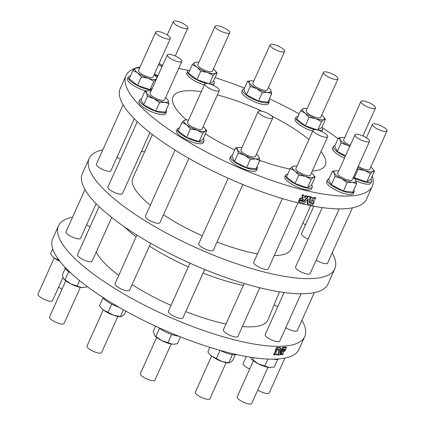 <?xml version="1.0" encoding="UTF-8"?>
<svg xmlns="http://www.w3.org/2000/svg" width="425" height="425" viewBox="0 0 425 425"><rect width="100%" height="100%" fill="white"/><g stroke="black" fill="none" stroke-linecap="round" stroke-linejoin="round"><path stroke-width="0.64" d="M72.563 217.186A134.985 37.66 24.2 0 0 58.491 225.893L52.732 238.707A134.985 37.66 24.2 0 0 118.277 306.839A134.985 37.66 24.2 0 0 258.65 358.339A134.985 37.66 24.2 0 0 298.977 349.371L304.736 336.563A134.985 37.66 24.2 0 0 301.904 320.259M372.268 176.104A134.985 37.66 -155.8 0 1 372.268 186.293A134.985 37.66 -155.8 0 1 331.941 195.256A134.985 37.66 -155.8 0 1 191.569 143.756A134.985 37.66 -155.8 0 1 126.023 75.629A134.985 37.66 -155.8 0 1 140.096 66.916M178.691 68.489A134.985 37.66 -155.8 0 1 188.525 70.481M215.066 77.663A134.985 37.66 -155.8 0 1 244.497 88.124M269.434 98.823A134.985 37.66 -155.8 0 1 299.211 113.9M322.347 127.744A134.985 37.66 -155.8 0 1 338.082 138.678M203.278 138.683A14.631 4.08 -155.8 0 1 203.947 140.994L203.166 142.742A14.631 4.08 -155.8 0 1 188.148 140.468A14.631 4.08 -155.8 0 1 176.476 130.751L177.262 129.003A14.631 4.08 -155.8 0 1 179.44 127.968M166.133 110.064A14.631 4.08 -155.8 0 1 166.472 111.892L165.692 113.64A14.631 4.08 -155.8 0 1 150.673 111.366A14.631 4.08 -155.8 0 1 139.002 101.649L139.788 99.902A14.631 4.08 -155.8 0 1 141.382 98.945M344.505 158.1A14.631 4.08 -155.8 0 1 335.931 153.149A14.631 4.08 -155.8 0 1 332.6 148.277L333.386 146.529A14.631 4.08 -155.8 0 1 334.98 145.573M204.356 84.942A14.631 4.08 -155.8 0 1 186.793 73.01L187.579 71.262A14.631 4.08 -155.8 0 1 189.752 70.226M213.594 80.941A14.631 4.08 -155.8 0 1 214.264 83.252L213.477 85A14.631 4.08 -155.8 0 1 213.254 85.335M268.887 100.045A14.631 4.08 -155.8 0 1 269.232 101.873L268.446 103.62A14.631 4.08 -155.8 0 1 257.863 103.094A14.631 4.08 -155.8 0 1 241.756 91.625L242.542 89.877A14.631 4.08 -155.8 0 1 244.136 88.921M353.775 190.033A14.631 4.08 -155.8 0 1 354.115 191.861L353.334 193.609A14.631 4.08 -155.8 0 1 338.316 191.335A14.631 4.08 -155.8 0 1 326.644 181.613L327.431 179.871A14.631 4.08 -155.8 0 1 327.994 179.27A14.631 4.08 -155.8 0 1 329.024 178.909M312.688 131.113A14.631 4.08 -155.8 0 1 304.284 127.686A14.631 4.08 -155.8 0 1 295.131 119.175L295.912 117.427A14.631 4.08 -155.8 0 1 298.09 116.397M321.927 127.112A14.631 4.08 -155.8 0 1 322.602 129.423L321.815 131.171A14.631 4.08 -155.8 0 1 321.592 131.5M370.94 179.063A14.631 4.08 -155.8 0 1 371.609 181.379L370.823 183.127A14.631 4.08 -155.8 0 1 356.049 180.96M311.61 184.854A14.631 4.08 -155.8 0 1 312.285 187.165L311.498 188.913A14.631 4.08 -155.8 0 1 296.485 186.639A14.631 4.08 -155.8 0 1 284.814 176.917L285.6 175.169A14.631 4.08 -155.8 0 1 287.773 174.138M146.11 91.035A14.631 4.08 -155.8 0 1 132.722 85.037A14.631 4.08 -155.8 0 1 127.468 78.795L128.254 77.047A14.631 4.08 -155.8 0 1 130.427 76.011M256.976 166.717A14.631 4.08 -155.8 0 1 257.316 168.544L256.535 170.292A14.631 4.08 -155.8 0 1 241.517 168.018A14.631 4.08 -155.8 0 1 229.845 158.302L230.632 156.554A14.631 4.08 -155.8 0 1 232.225 155.598M290.047 169.076A83.449 23.285 -155.8 0 1 259.813 160.395M234.754 149.967A83.449 23.285 -155.8 0 1 205.413 133.923M186.373 119.903A83.449 23.285 -155.8 0 1 173.028 96.751A83.449 23.285 -155.8 0 1 201.338 91.646M217.356 94.94A83.449 23.285 -155.8 0 1 262.055 111.26M271.373 115.791A83.449 23.285 -155.8 0 1 308.927 139.48M321.04 151.459A83.449 23.285 -155.8 0 1 325.263 165.166A83.449 23.285 -155.8 0 1 312.21 171.11M241.905 147.688A11.969 3.342 24.2 0 0 240.821 147.528A11.969 3.342 24.2 0 0 239.418 147.459A11.969 3.342 24.2 0 0 237.394 149.584A11.969 3.342 24.2 0 0 244.736 155.284A11.969 3.342 24.2 0 0 255.505 158.934A11.969 3.342 24.2 0 0 258.931 156.878L259.813 160.4L255.505 158.934L250.352 159.338L244.736 155.284L238.282 153.106L237.394 149.584L235.668 147.932L239.418 147.459M256.461 154.232A11.969 3.342 -155.8 0 1 258.288 155.938A11.969 3.342 -155.8 0 1 258.931 156.878L258.373 156.039M258.161 111.52L240.885 149.961A7.979 2.226 24.2 0 0 240.842 150.397A7.979 2.226 24.2 0 0 245.39 154.339A7.979 2.226 24.2 0 0 253.056 157.032A7.979 2.226 24.2 0 0 255.441 156.501L272.717 118.06A7.979 2.226 24.2 0 0 266.353 112.758A7.979 2.226 24.2 0 0 258.161 111.52A7.979 2.226 24.2 0 0 258.118 111.961A7.979 2.226 24.2 0 0 265.216 117.119A7.979 2.226 24.2 0 0 272.717 118.06M259.813 160.4L256.047 168.783L246.585 167.721L250.352 159.338M246.585 167.721L234.51 161.484L238.282 153.106M234.51 161.484L231.901 156.315L235.668 147.932M257.316 168.544A14.631 4.08 -155.8 0 1 242.303 166.271A14.631 4.08 -155.8 0 1 230.632 156.554M151.491 90.084A14.631 4.08 -155.8 0 1 135.936 84.761A14.631 4.08 -155.8 0 1 128.254 77.047M152.293 88.294L150.073 89.627L137.636 85.414L129.163 78.832L132.929 70.449L135.325 68.324L137.036 67.952A11.969 3.342 24.2 0 0 135.325 68.324A11.969 3.342 24.2 0 0 137.588 72.802L132.929 70.449M150.073 89.627L153.839 81.244L148.043 78.2L141.408 77.031L137.588 72.802A11.969 3.342 24.2 0 0 148.043 78.2A11.969 3.342 -155.8 0 0 156.241 79.119L153.839 81.244M137.636 85.414L141.408 77.031M156.782 78.306A11.969 3.342 24.2 0 0 155.906 76.431L157.016 77.791M156.474 78.992L156.241 79.119A11.969 3.342 24.2 0 0 156.512 78.907M139.528 68.181A11.969 3.342 24.2 0 0 137.036 67.952M155.906 76.431A11.969 3.342 24.2 0 0 154.084 74.726M170.34 38.553L153.064 76.994A7.979 2.226 -155.8 0 1 150.678 77.525A7.979 2.226 -155.8 0 1 142.38 74.481A7.979 2.226 -155.8 0 1 138.508 70.454L155.784 32.013A7.979 2.226 24.2 0 0 162.148 37.315A7.979 2.226 24.2 0 0 170.34 38.553A7.979 2.226 24.2 0 0 162.589 32.672A7.979 2.226 24.2 0 0 155.784 32.013M312.285 187.165A14.631 4.08 -155.8 0 1 297.266 184.891A14.631 4.08 -155.8 0 1 285.6 175.169M315.143 176.997L313.586 177.246A11.969 3.342 24.2 0 0 313.252 174.558L315.143 176.997L311.376 185.38L307.418 187.749L294.982 183.542L286.508 176.954L290.275 168.571L292.676 166.451L294.382 166.074A11.969 3.342 24.2 0 0 292.676 166.451A11.969 3.342 24.2 0 0 294.934 170.93L290.275 168.571M313.586 177.246L311.185 179.366L305.389 176.327L298.754 175.158L294.934 170.93A11.969 3.342 24.2 0 0 305.389 176.327A11.969 3.342 24.2 0 0 313.586 177.246M307.418 187.749L311.185 179.366M294.982 183.542L298.754 175.158M313.252 174.558A11.969 3.342 24.2 0 0 311.429 172.847M296.873 166.308A11.969 3.342 24.2 0 0 294.382 166.074M327.686 136.68L310.409 175.121A7.979 2.226 -155.8 0 1 308.024 175.647A7.979 2.226 -155.8 0 1 297.027 170.701A7.979 2.226 -155.8 0 1 295.853 168.576L313.129 130.135A7.979 2.226 24.2 0 0 314.303 132.26A7.979 2.226 24.2 0 0 322.086 136.452A7.979 2.226 24.2 0 0 327.686 136.68A7.979 2.226 24.2 0 0 321.316 131.378A7.979 2.226 24.2 0 0 313.129 130.135M371.609 181.379A14.631 4.08 -155.8 0 1 353.292 177.475M374.467 171.211L372.911 171.461A11.969 3.342 24.2 0 0 372.576 168.773L374.467 171.211L370.701 179.594L366.743 181.964L354.312 177.751L353.462 177.097M357.797 167.455A11.969 3.342 24.2 0 0 364.714 170.542A11.969 3.342 24.2 0 0 372.911 171.461L370.51 173.581L364.714 170.542L358.078 169.373L357.377 168.39M366.743 181.964L370.51 173.581M354.312 177.751L358.078 169.373M372.576 168.773A11.969 3.342 24.2 0 0 370.754 167.062M387.01 130.895A7.979 2.226 24.2 0 0 380.641 125.593A7.979 2.226 24.2 0 0 372.454 124.35A7.979 2.226 24.2 0 0 380.2 130.231A7.979 2.226 24.2 0 0 387.01 130.895L369.734 169.336A7.979 2.226 -155.8 0 1 367.349 169.862A7.979 2.226 -155.8 0 1 362.923 168.672A7.979 2.226 -155.8 0 1 358.291 166.356M314.234 129.582A14.631 4.08 -155.8 0 1 305.07 125.938A14.631 4.08 -155.8 0 1 295.912 117.427M322.602 129.423A14.631 4.08 -155.8 0 1 319.016 130.464M325.46 119.255L323.898 119.505A11.969 3.342 24.2 0 0 323.568 116.817L325.46 119.255L321.693 127.638L317.735 130.007L305.299 125.8L296.825 119.213L300.592 110.835L302.988 108.71L304.698 108.332A11.969 3.342 24.2 0 0 302.988 108.71A11.969 3.342 -155.8 0 0 305.251 113.188L300.592 110.835M323.898 119.505L321.502 121.624L315.706 118.586L309.065 117.417L305.251 113.188A11.969 3.342 24.2 0 0 315.706 118.586A11.969 3.342 24.2 0 0 323.898 119.505M317.735 130.007L321.502 121.624M305.299 125.8L309.065 117.417M307.185 108.566A11.969 3.342 24.2 0 0 304.698 108.332M323.568 116.817A11.969 3.342 24.2 0 0 321.741 115.106M337.997 78.938L320.721 117.38A7.979 2.226 -155.8 0 1 320.02 117.863A7.979 2.226 -155.8 0 1 318.341 117.906A7.979 2.226 -155.8 0 1 310.043 114.862A7.979 2.226 -155.8 0 1 306.165 110.835L323.441 72.393A7.979 2.226 24.2 0 0 328.61 77.127A7.979 2.226 24.2 0 0 337.296 79.422A7.979 2.226 24.2 0 0 337.997 78.938A7.979 2.226 24.2 0 0 331.633 73.637A7.979 2.226 24.2 0 0 323.441 72.393M354.115 191.861A14.631 4.08 -155.8 0 1 339.102 189.587A14.631 4.08 -155.8 0 1 327.431 179.871M355.172 179.361L355.73 180.195L356.612 183.717L352.846 192.095L343.384 191.032L331.309 184.801L328.7 179.632L332.467 171.248L336.217 170.776A11.969 3.342 24.2 0 0 334.193 172.901L332.467 171.248M356.612 183.717L352.304 182.245L347.151 182.654L341.535 178.601L335.081 176.417L334.193 172.901A11.969 3.342 24.2 0 0 341.535 178.601A11.969 3.342 24.2 0 0 352.304 182.245A11.969 3.342 24.2 0 0 355.73 180.195A11.969 3.342 24.2 0 0 355.087 179.254A11.969 3.342 24.2 0 0 353.26 177.549M343.384 191.032L347.151 182.654M331.309 184.801L335.081 176.417M336.217 170.776A11.969 3.342 24.2 0 1 337.62 170.845A11.969 3.342 -155.8 0 1 338.704 171.004M369.516 141.376L352.24 179.817A7.979 2.226 -155.8 0 1 349.855 180.349A7.979 2.226 -155.8 0 1 341.711 177.39A7.979 2.226 -155.8 0 1 337.684 173.273L354.96 134.837A7.979 2.226 24.2 0 0 358.987 138.948A7.979 2.226 24.2 0 0 369.516 141.376A7.979 2.226 24.2 0 0 363.152 136.074A7.979 2.226 24.2 0 0 354.96 134.837M157.648 76.388A14.631 4.08 -155.8 0 1 154.116 74.657M157.919 75.777L154.418 73.971M162.042 66.597L158.589 64.696M162.137 66.39A11.969 3.342 -155.8 0 1 159.848 65.296A11.969 3.342 24.2 0 1 158.615 64.632M162.594 65.376A7.979 2.226 -155.8 0 1 159.109 63.537M183.802 23.959A7.979 2.226 24.2 0 0 173.273 21.532A7.979 2.226 24.2 0 0 179.637 26.833A7.979 2.226 24.2 0 0 187.829 28.071A7.979 2.226 24.2 0 0 183.802 23.959M269.232 101.873A14.631 4.08 -155.8 0 1 258.65 101.347A14.631 4.08 -155.8 0 1 242.542 89.877M271.729 93.723L267.415 92.257A11.969 3.342 24.2 0 0 270.842 90.206A11.969 3.342 24.2 0 0 270.199 89.266L270.842 90.206L271.729 93.723L267.957 102.106L258.496 101.044L246.426 94.812L243.812 89.643L247.578 81.26L251.329 80.782A11.969 3.342 24.2 0 0 249.305 82.907L247.578 81.26M246.426 94.812L250.192 86.429L249.305 82.907A11.969 3.342 -155.8 0 0 256.647 88.613L250.192 86.429M267.415 92.257L262.262 92.661L256.647 88.613A11.969 3.342 24.2 0 0 267.415 92.257M258.496 101.044L262.262 92.661M253.815 81.016A11.969 3.342 24.2 0 0 252.732 80.856A11.969 3.342 24.2 0 0 251.329 80.782M270.199 89.266A11.969 3.342 24.2 0 0 268.372 87.555M284.628 51.388L267.352 89.829A7.979 2.226 -155.8 0 1 264.972 90.355A7.979 2.226 -155.8 0 1 256.673 87.311A7.979 2.226 -155.8 0 1 252.795 83.284L270.072 44.843A7.979 2.226 24.2 0 0 276.436 50.145A7.979 2.226 24.2 0 0 284.628 51.388A7.979 2.226 24.2 0 0 284.67 50.947A7.979 2.226 24.2 0 0 277.573 45.788A7.979 2.226 24.2 0 0 270.072 44.843M205.897 83.412A14.631 4.08 -155.8 0 1 187.579 71.262M214.264 83.252A14.631 4.08 -155.8 0 1 210.678 84.293M217.122 73.084L215.565 73.334A11.969 3.342 24.2 0 0 215.231 70.646L217.122 73.084L213.355 81.467L209.398 83.842L196.966 79.629L188.488 73.047L192.254 64.664L194.655 62.539L196.366 62.167A11.969 3.342 24.2 0 0 194.655 62.539A11.969 3.342 24.2 0 0 196.913 67.017L192.254 64.664M196.966 79.629L200.733 71.246L196.913 67.017A11.969 3.342 -155.8 0 0 207.368 72.415L200.733 71.246M215.565 73.334L213.164 75.459L207.368 72.415A11.969 3.342 24.2 0 0 215.565 73.334M209.398 83.842L213.164 75.459M198.852 62.395A11.969 3.342 24.2 0 0 196.366 62.167M215.231 70.646A11.969 3.342 24.2 0 0 213.408 68.94M229.665 32.767L212.388 71.209A7.979 2.226 -155.8 0 1 210.003 71.74A7.979 2.226 -155.8 0 1 201.705 68.696A7.979 2.226 -155.8 0 1 197.832 64.669L215.108 26.228A7.979 2.226 24.2 0 0 221.473 31.53A7.979 2.226 24.2 0 0 229.665 32.767A7.979 2.226 24.2 0 0 228.491 30.642A7.979 2.226 24.2 0 0 220.702 26.451A7.979 2.226 24.2 0 0 215.108 26.228M345.291 156.352A14.631 4.08 -155.8 0 1 336.712 151.401A14.631 4.08 -155.8 0 1 333.386 146.529M345.562 155.747L337.269 151.465L334.656 146.296L338.422 137.913L342.082 137.44M349.685 146.567L347.491 145.265L341.036 143.082L340.149 139.559L338.422 137.913M337.269 151.465L341.036 143.082M349.78 146.359A11.969 3.342 24.2 0 1 347.491 145.265A11.969 3.342 24.2 0 1 340.149 139.559A11.969 3.342 -155.8 0 1 342.173 137.434A11.969 3.342 -155.8 0 1 343.575 137.509A11.969 3.342 24.2 0 1 344.659 137.668M350.237 145.345A7.979 2.226 -155.8 0 1 343.639 139.937L360.915 101.495A7.979 2.226 24.2 0 0 364.337 105.251A7.979 2.226 24.2 0 0 372.263 108.444A7.979 2.226 24.2 0 0 375.472 108.04A7.979 2.226 24.2 0 0 369.107 102.738A7.979 2.226 24.2 0 0 360.915 101.495M166.472 111.892A14.631 4.08 -155.8 0 1 151.459 109.618A14.631 4.08 -155.8 0 1 139.788 99.902M167.53 99.392L168.087 100.226L168.969 103.748L165.203 112.131L155.741 111.068L143.666 104.832L141.058 99.662L144.824 91.279L148.575 90.807A11.969 3.342 24.2 0 0 146.551 92.932L144.824 91.279M168.969 103.748L164.661 102.276L159.508 102.685L153.893 98.632L147.438 96.454L146.551 92.932A11.969 3.342 24.2 0 0 153.893 98.632A11.969 3.342 24.2 0 0 164.661 102.276A11.969 3.342 -155.8 0 0 168.087 100.226A11.969 3.342 24.2 0 0 167.445 99.285A11.969 3.342 24.2 0 0 165.617 97.58M155.741 111.068L159.508 102.685M143.666 104.832L147.438 96.454M151.061 91.035A11.969 3.342 24.2 0 0 149.977 90.876A11.969 3.342 24.2 0 0 148.575 90.807M181.873 61.407L164.597 99.848A7.979 2.226 -155.8 0 1 162.212 100.38A7.979 2.226 -155.8 0 1 153.914 97.336A7.979 2.226 -155.8 0 1 150.041 93.309L167.317 54.867A7.979 2.226 24.2 0 0 173.682 60.169A7.979 2.226 24.2 0 0 181.873 61.407A7.979 2.226 24.2 0 0 178.452 57.651A7.979 2.226 24.2 0 0 170.526 54.464A7.979 2.226 24.2 0 0 167.317 54.867M203.947 140.994A14.631 4.08 -155.8 0 1 188.934 138.72A14.631 4.08 -155.8 0 1 177.262 129.003M203.092 126.682A11.969 3.342 -155.8 0 1 204.919 128.387L206.805 130.826L203.038 139.209L199.081 141.583L186.649 137.371L178.171 130.788L181.937 122.405L184.338 120.28L186.049 119.908A11.969 3.342 24.2 0 0 184.338 120.28A11.969 3.342 24.2 0 0 186.596 124.759L181.937 122.405M206.805 130.826L205.248 131.075L202.847 133.2L197.051 130.156L190.416 128.988L186.596 124.759A11.969 3.342 24.2 0 0 197.051 130.156A11.969 3.342 24.2 0 0 205.248 131.075A11.969 3.342 -155.8 0 0 204.919 128.387M199.081 141.583L202.847 133.2M186.649 137.371L190.416 128.988M188.535 120.137A11.969 3.342 24.2 0 0 186.049 119.908M219.348 90.509L202.072 128.95A7.979 2.226 -155.8 0 1 199.686 129.482A7.979 2.226 -155.8 0 1 191.388 126.438A7.979 2.226 -155.8 0 1 187.515 122.411L204.792 83.969A7.979 2.226 24.2 0 0 211.156 89.271A7.979 2.226 24.2 0 0 219.348 90.509A7.979 2.226 24.2 0 0 214.184 85.781A7.979 2.226 24.2 0 0 205.493 83.481A7.979 2.226 24.2 0 0 204.792 83.969M123.096 104.741L96.363 164.225A7.979 2.226 24.2 0 0 100.236 168.252A7.979 2.226 24.2 0 0 108.534 171.296A7.979 2.226 24.2 0 0 110.92 170.765L134.284 118.772M228.183 178.229L198.741 243.732A7.979 2.226 24.2 0 0 202.619 247.759A7.979 2.226 24.2 0 0 210.917 250.803A7.979 2.226 24.2 0 0 213.297 250.272L242.85 184.519M282.37 198.571L253.709 262.347A7.979 2.226 24.2 0 0 257.582 266.379A7.979 2.226 24.2 0 0 265.88 269.423A7.979 2.226 24.2 0 0 268.265 268.892L297.952 202.831M316.147 260.127A7.979 2.226 24.2 0 0 325.205 263.633A7.979 2.226 24.2 0 0 327.59 263.107L352.437 207.814M322.267 207.581L295.54 267.049A7.979 2.226 24.2 0 0 299.418 271.076A7.979 2.226 24.2 0 0 307.716 274.12A7.979 2.226 24.2 0 0 310.096 273.588L339.171 208.898M332.164 252.928A134.651 37.565 -155.8 0 1 334.794 268.86A134.651 37.565 -155.8 0 1 237.4 264.031A134.651 37.565 -155.8 0 1 89.16 158.467A134.651 37.565 -155.8 0 1 102.818 149.855M141.472 151.311A134.651 37.565 -155.8 0 1 144.601 151.89M302.903 223.035A134.651 37.565 -155.8 0 1 305.416 224.99M116.971 157.308A7.979 2.226 24.2 0 0 120.45 159.147M313.841 206.242L301.495 233.708A7.979 2.226 24.2 0 0 308.093 239.116M137.275 121.715L107.897 187.08A7.979 2.226 24.2 0 0 111.775 191.107A7.979 2.226 24.2 0 0 120.073 194.151A7.979 2.226 24.2 0 0 122.453 193.619L149.898 132.563M175.073 150.099L145.371 216.182A7.979 2.226 24.2 0 0 149.249 220.208A7.979 2.226 24.2 0 0 157.548 223.252A7.979 2.226 24.2 0 0 159.928 222.721L188.87 158.328M257.518 253.868A86.774 24.209 -155.8 0 1 217.016 242.006M202.284 235.848A86.774 24.209 -155.8 0 1 163.492 214.795M150.307 205.206A86.774 24.209 -155.8 0 1 132.828 178.091L152.41 134.512M310.712 205.657L291.125 249.236A86.774 24.209 -155.8 0 1 274.268 255.531M301.027 293.776L279.735 341.153A7.979 2.226 -155.8 0 1 271.543 339.91A7.979 2.226 -155.8 0 1 265.179 334.608L284.107 292.496M314.33 292.618L297.229 330.666A7.979 2.226 -155.8 0 1 285.786 327.691M259.781 287.762L237.899 336.451A7.979 2.226 -155.8 0 1 229.712 335.213A7.979 2.226 -155.8 0 1 223.343 329.912L244.194 283.512M204.669 269.471L182.936 317.836A7.979 2.226 -155.8 0 1 174.744 316.593A7.979 2.226 -155.8 0 1 168.38 311.291L190.002 263.176M96.135 203.66L80.553 238.329A7.979 2.226 -155.8 0 1 72.367 237.086A7.979 2.226 -155.8 0 1 65.997 231.784L84.984 189.545M242.335 326.581A94.663 26.408 24.2 0 0 268.063 319.786L279.438 291.805M96.236 251.956A94.663 26.408 24.2 0 0 118.74 275.437M132.095 284.649A94.663 26.408 24.2 0 0 171.02 305.421M185.736 311.605A94.663 26.408 24.2 0 0 225.983 324.047M58.491 225.893A134.985 37.66 24.2 0 0 124.036 294.026A134.985 37.66 24.2 0 0 264.408 345.525A134.985 37.66 24.2 0 0 304.736 336.563M150.694 243.275L129.567 290.286A7.979 2.226 -155.8 0 1 121.375 289.043A7.979 2.226 -155.8 0 1 115.01 283.741L136.898 235.041M111.733 217.483L92.092 261.184A7.979 2.226 -155.8 0 1 83.9 259.941A7.979 2.226 -155.8 0 1 77.536 254.639L99.121 206.614M277.732 306.675A7.979 2.226 -155.8 0 1 274.162 304.783M90.089 226.706A7.979 2.226 -155.8 0 1 86.604 224.867M281.472 353.68L281.478 354.206L282.088 354.684A134.985 37.66 24.2 0 0 283.162 354.572L283.172 352.458L284.729 350.997A134.985 37.66 24.2 0 0 284.978 350.97L285.605 349.573A134.985 37.66 -155.8 0 1 284.782 349.658L282.917 351.571L284.176 349.717A134.985 37.66 -155.8 0 1 283.231 349.791L279.746 354.854A134.985 37.66 24.2 0 0 280.712 354.795L282.078 352.798L282.088 354.684M284.176 349.717L283.565 349.238A134.985 37.66 -155.8 0 1 283.241 349.27M284.5 349.148A134.985 37.66 -155.8 0 1 284.171 349.185L283.98 349.562M286.508 347.565A134.985 37.66 -155.8 0 1 283.294 347.841L279.847 352.803L280.776 347.958A134.985 37.66 -155.8 0 1 277.243 347.99L276.595 349.44A134.985 37.66 24.2 0 0 279.48 349.424L278.444 354.918A134.985 37.66 24.2 0 0 279.368 354.875L283.252 349.249A134.985 37.66 24.2 0 0 285.855 349.015L286.508 347.565L285.897 347.087A134.985 37.66 -155.8 0 1 282.678 347.368L280.213 350.928M278.779 349.435L278.715 349.78M280.776 347.958L280.165 347.48A134.985 37.66 -155.8 0 1 276.632 347.517L275.979 348.967L276.595 349.44M275.703 351.39L273.493 354.503L274.104 354.981A134.985 37.66 24.2 0 0 275.15 354.987L275.692 354.216A134.985 37.66 24.2 0 0 277.19 354.195L277.047 354.96A134.985 37.66 24.2 0 0 278.056 354.933L278.986 349.987A134.985 37.66 -155.8 0 1 276.34 349.998L275.713 351.401A134.985 37.66 24.2 0 0 276.638 351.401L274.104 354.981M278.986 349.987L278.375 349.515A134.985 37.66 -155.8 0 1 275.729 349.525L275.103 350.922L275.713 351.401M276.579 353.722L276.436 354.487L277.047 354.96M260.089 287.842A93.144 25.989 -155.8 0 1 259.76 287.815M243.344 285.414A93.144 25.989 -155.8 0 1 203.049 273.078M188.333 266.895A93.144 25.989 -155.8 0 1 149.435 246.075M136.106 236.799A93.144 25.989 -155.8 0 1 124.562 226.934M275.729 349.525L276.34 349.998M282.678 347.368L283.294 347.841M276.632 347.517L277.243 347.99M278.109 354.657L278.444 354.918M284.171 349.185L284.782 349.658M285 349.1L285.605 349.573M334.794 268.86L327.988 284.006A134.651 37.565 -155.8 0 1 230.594 279.177A134.651 37.565 -155.8 0 1 82.349 173.613L89.16 158.467M54.246 257.938L37.99 294.105A7.979 2.226 24.2 0 0 44.359 299.407A7.979 2.226 24.2 0 0 52.546 300.65L63.001 277.392M59.07 260.238L54.352 258.017A11.969 3.342 -155.8 0 1 52.424 256.227L54.352 258.017A11.969 3.342 24.2 0 0 59.989 261.428M52.732 248.896L50.532 253.789L52.004 255.738M59.011 260.371L59.357 260.615M103.259 309.894L87.003 346.062A7.979 2.226 24.2 0 0 93.367 351.363A7.979 2.226 24.2 0 0 101.559 352.607L117.815 316.434M123.478 309.809L120.456 316.54L113.815 315.371A11.969 3.342 -155.8 0 1 103.36 309.974A11.969 3.342 -155.8 0 1 101.432 308.183L103.36 309.974L113.815 315.371A11.969 3.342 24.2 0 0 120.302 316.668L122.012 316.29L124.408 314.165L125.789 311.1M103.073 297.888L99.54 305.745L101.017 307.695M120.456 316.54L120.976 316.646M111.69 304.157L108.019 312.327M102.653 297.256A14.631 4.08 24.2 0 0 111.557 304.082A14.631 4.08 24.2 0 0 118.814 307.147M156.628 337.445L140.372 373.612A7.979 2.226 24.2 0 0 140.33 374.053A7.979 2.226 24.2 0 0 147.427 379.212A7.979 2.226 24.2 0 0 154.928 380.157L171.185 343.984M155.566 326.177L153.271 331.277L154.657 335.564L161.5 340.499L172.268 344.144A11.969 3.342 -155.8 0 1 161.5 340.499A11.969 3.342 -155.8 0 1 154.801 335.734A11.969 3.342 -155.8 0 1 154.716 335.633M173.671 344.218L172.268 344.144A11.969 3.342 24.2 0 0 173.671 344.218A11.969 3.342 24.2 0 0 173.761 344.213M173.878 344.213L177.422 343.74L180.503 336.876M171.626 334.512L167.955 342.678M159.529 328.328L155.885 336.446M158.509 327.526A14.631 4.08 24.2 0 0 171.875 334.597A14.631 4.08 24.2 0 0 178.675 336.148M65.785 280.792L49.528 316.96A7.979 2.226 24.2 0 0 55.893 322.262A7.979 2.226 24.2 0 0 64.085 323.505L80.341 287.332M65.269 268.303L62.427 274.624L63.314 278.141L63.814 278.912L70.656 283.847A11.969 3.342 -155.8 0 1 63.957 279.082A11.969 3.342 -155.8 0 1 63.872 278.981M82.928 287.56A11.969 3.342 -155.8 0 1 82.827 287.566A11.969 3.342 -155.8 0 1 81.425 287.491L86.578 287.087L86.918 286.322M70.656 283.847A11.969 3.342 24.2 0 0 81.425 287.491L70.656 283.847M68.685 271.676L65.041 279.793M79.555 280.585L77.111 286.025M64.823 267.027A14.631 4.08 24.2 0 0 68.255 271.347A14.631 4.08 24.2 0 0 71.246 273.392M211.592 356.06L195.335 392.233A7.979 2.226 24.2 0 0 196.509 394.358A7.979 2.226 24.2 0 0 204.298 398.549A7.979 2.226 24.2 0 0 209.892 398.772L226.148 362.605M229.314 362.817L228.634 362.833A11.969 3.342 -155.8 0 1 222.153 361.537A11.969 3.342 -155.8 0 1 211.698 356.139A11.969 3.342 -155.8 0 1 209.769 354.354L211.698 356.139L222.153 361.537L229.314 362.817L230.345 362.461L232.746 360.336L235.248 354.774M209.934 347.337L207.878 351.916L209.35 353.86M232.422 354.631L228.788 362.711M220.017 350.343L216.357 358.498M220.134 350.375A14.631 4.08 24.2 0 0 233.054 354.71A14.631 4.08 24.2 0 0 236.475 354.519M246.309 356.511L243.127 363.593A7.979 2.226 24.2 0 0 249.725 368.996M257.778 390.012A7.979 2.226 24.2 0 0 262.411 392.328A7.979 2.226 24.2 0 0 269.216 392.987L284.904 358.084M253.428 360.756L237.171 396.929A7.979 2.226 24.2 0 0 241.198 401.041A7.979 2.226 24.2 0 0 251.727 403.468L267.984 367.301M270.56 367.529A11.969 3.342 -155.8 0 1 270.47 367.529A11.969 3.342 -155.8 0 1 269.067 367.46A11.969 3.342 -155.8 0 1 258.299 363.811A11.969 3.342 -155.8 0 1 251.6 359.051A11.969 3.342 -155.8 0 1 251.515 358.95M250.601 357.239L251.457 358.881L258.299 363.811L269.067 367.46L274.221 367.057L277.663 359.396M267.867 359.072L264.754 365.994M253.613 357.691L252.684 359.763M273.296 359.162A14.631 4.08 24.2 0 0 278.694 359.035A14.631 4.08 24.2 0 0 278.874 358.913M58.597 287.188A7.979 2.226 24.2 0 0 62.082 289.027M299.965 200.127L300.597 198.73L299.981 198.252L299.354 199.649L299.965 200.127A134.985 37.66 24.2 0 0 301.33 200.457L303.838 199.043L302.308 200.69A134.985 37.66 24.2 0 0 303.811 201.046L307.966 196.504A134.985 37.66 -155.8 0 1 306.489 196.169L304.847 197.949L304.311 195.654A134.985 37.66 -155.8 0 1 302.547 195.229L303.174 197.837L301.006 198.831A134.985 37.66 -155.8 0 1 300.597 198.73M302.653 199.187L301.697 200.218L302.308 200.69M306.489 196.169L305.878 195.691A134.985 37.66 -155.8 0 0 307.355 196.026L307.966 196.504M305.878 195.691L304.635 197.041M302.547 195.229L301.936 194.756A134.985 37.66 -155.8 0 0 303.7 195.181L304.311 195.654M301.936 194.756L302.563 197.365L303.174 197.837M302.563 197.365L300.395 198.353L301.006 198.831M300.395 198.353A134.985 37.66 -155.8 0 1 299.981 198.252M299.062 202.135L299.715 200.685L299.104 200.212L298.451 201.663L299.062 202.135A134.985 37.66 24.2 0 0 304.21 203.352L308.274 198.879L307.923 204.17A134.985 37.66 24.2 0 0 312.747 205.142L313.4 203.692A134.985 37.66 -155.8 0 1 309.485 202.911L309.899 196.929A134.985 37.66 -155.8 0 1 308.534 196.632L303.918 201.689A134.985 37.66 -155.8 0 1 299.715 200.685M303.519 200.977L303.307 201.211L303.918 201.689M303.307 201.211A134.985 37.66 -155.8 0 1 299.104 200.212M309.899 196.929L309.283 196.456A134.985 37.66 -155.8 0 1 307.923 196.153L308.534 196.632M309.506 202.566A134.985 37.66 -155.8 0 0 312.789 203.214L313.4 203.692M307.583 199.644L307.307 203.692L307.923 204.17M311.69 200.175L312.104 199.686M311.732 199.612L311.589 201.482L312.975 199.862A134.985 37.66 -155.8 0 1 311.732 199.612M313.894 198.597A134.985 37.66 -155.8 0 1 311.833 198.183L311.897 197.354A134.985 37.66 -155.8 0 1 310.457 197.051L310.08 202.422A134.985 37.66 24.2 0 0 313.65 203.129L314.277 201.732A134.985 37.66 -155.8 0 1 313.055 201.498L315.887 198.151A134.985 37.66 -155.8 0 1 314.505 197.88L313.894 198.597L313.283 198.124A134.985 37.66 -155.8 0 1 311.86 197.837M310.457 197.051L309.846 196.573A134.985 37.66 -155.8 0 0 311.281 196.876L311.897 197.354M309.846 196.573L309.825 196.871M309.549 202.008L310.08 202.422M313.315 201.19A134.985 37.66 -155.8 0 0 313.666 201.259L314.277 201.732M314.505 197.88L313.894 197.407A134.985 37.66 -155.8 0 0 315.276 197.678L315.887 198.151M313.894 197.407L313.283 198.124M372.268 186.293L366.509 199.107A134.985 37.66 -155.8 0 1 326.182 208.069A134.985 37.66 -155.8 0 1 185.81 156.57A134.985 37.66 -155.8 0 1 120.264 88.437L126.023 75.629M366.403 137.812L372.454 124.35M175.275 56.004L187.829 28.071M167.222 34.988L173.273 21.532M362.918 135.973L375.472 108.04"/></g></svg>
